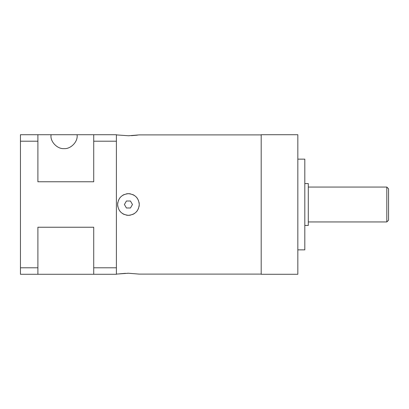 <?xml version="1.0" encoding="UTF-8"?>
<svg xmlns="http://www.w3.org/2000/svg" width="409" height="409" viewBox="0 0 409 409"><rect width="100%" height="100%" fill="white"/><g stroke="black" fill="none" stroke-linecap="round" stroke-linejoin="round"><path stroke-width="0.61" d="M386.807 187.056L386.807 221.944L388.55 220.2L388.55 188.8L386.807 187.056L308.299 187.056M386.807 221.944L308.299 221.944M304.812 183.564L308.299 183.564L308.299 225.436L304.812 225.436M297.834 159.142L304.812 159.142L304.812 249.858L297.834 249.858M297.834 134.719L297.834 274.281L261.198 274.281L261.198 134.719L297.834 134.719M117.623 204.597L117.644 205.175M119.443 210.507L120.64 211.995M122.419 213.488L124.172 214.439M130.558 215.103A10.818 10.818 0 0 1 128.446 215.318C121.821 214.638 118.211 211.034 117.623 204.5C118.257 197.941 121.856 194.331 128.431 193.682C135.047 194.357 138.656 197.961 139.254 204.5C138.62 211.059 135.016 214.664 128.446 215.318A10.818 10.818 0 0 1 126.299 215.103L128.334 215.318M128.523 215.318L130.568 215.103M132.618 214.474L134.484 213.467M136.11 212.123L137.444 210.492M138.329 208.881L138.436 208.621M128.002 273.243L127.526 273.253M125.476 273.33L119.474 273.846M116.401 274.107L128.436 273.243L139.254 274.107L261.198 274.107M139.254 204.459L139.132 202.895M137.434 198.493L136.192 196.959M134.459 195.512L132.68 194.551M130.558 193.897L128.544 193.682M128.354 193.682L126.299 193.897A10.818 10.818 0 0 1 130.568 193.897M261.198 134.893L139.254 134.893L128.436 135.757L116.401 134.893M128.876 135.757L129.351 135.747M131.401 135.67L137.404 135.154M124.285 194.51A10.818 10.818 0 0 0 122.419 195.512M120.783 196.862A10.818 10.818 0 0 0 119.443 198.493M118.559 200.093A10.818 10.818 0 0 0 118.441 200.364M117.828 202.394A10.818 10.818 0 0 0 117.828 206.596M139.045 206.606A10.818 10.818 0 0 0 139.05 202.399M138.436 200.379A10.818 10.818 0 0 0 138.329 200.119M137.444 198.508A10.818 10.818 0 0 0 136.11 196.877M134.484 195.533A10.818 10.818 0 0 0 132.618 194.526M138.431 208.636A10.818 10.818 0 0 1 138.314 208.912M137.434 210.507A10.818 10.818 0 0 1 136.095 212.138M134.459 213.488A10.818 10.818 0 0 1 132.593 214.485M124.249 214.474A10.818 10.818 0 0 1 122.383 213.462M120.757 212.118A10.818 10.818 0 0 1 119.428 210.487M126.422 201.013L124.408 204.5L126.422 207.987L130.451 207.987L132.465 204.5L130.451 201.013L126.422 201.013M37.894 274.281L116.401 274.281L116.401 134.719L20.45 134.719L20.45 274.281L37.894 274.281L37.894 227.235L93.722 227.235L93.722 267.788L116.401 267.788M116.401 141.212L93.722 141.212L93.722 181.765L37.894 181.765L37.894 134.719M37.894 141.212L20.45 141.212M93.722 141.212L93.722 134.719M37.894 267.788L20.45 267.788M93.722 274.281L93.722 267.788M51.007 134.719L50.982 135.532C50.399 142.01 57.587 149.198 64.065 148.615C70.542 149.198 77.725 142.01 77.148 135.532L77.122 134.719"/></g></svg>
